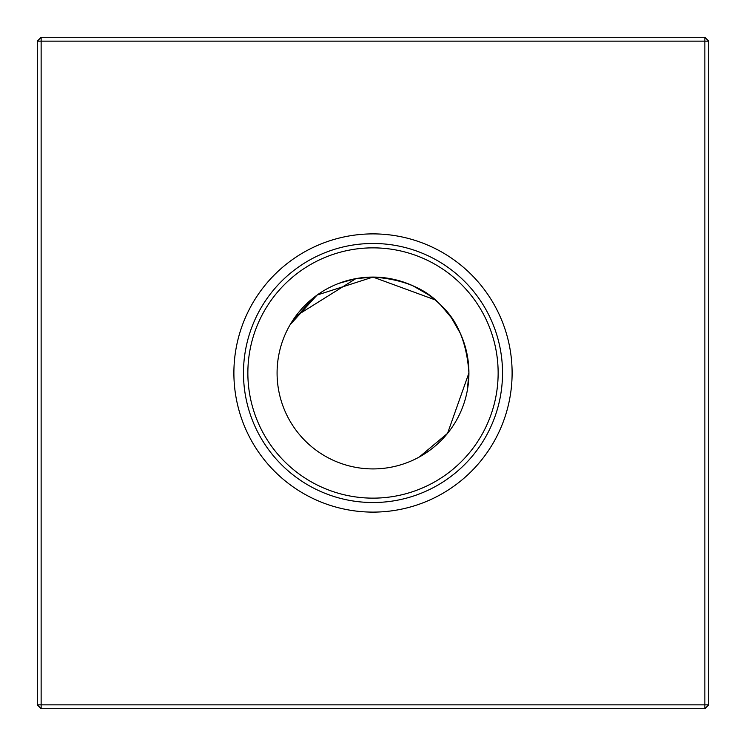 <?xml version="1.0" encoding="UTF-8"?>
<svg xmlns="http://www.w3.org/2000/svg" width="746" height="746" viewBox="0 0 746 746"><rect width="100%" height="100%" fill="white"/><g stroke="black" fill="none" stroke-linecap="round" stroke-linejoin="round"><path stroke-width="1.12" d="M290.129 324.715L317.106 295.052L373 277.083L355.758 278.65M354.975 278.799L338.926 283.34L355.059 278.78M313.245 297.971L290.856 323.475L295.714 316.201L355.861 278.631L295.714 316.201L290.856 323.475L295.714 316.201L355.861 278.631L295.714 316.201L290.856 323.475L295.714 316.201L355.861 278.631M428.344 294.661L435.011 299.827L428.344 294.661L435.011 299.827L428.344 294.661L435.011 299.827L373 277.083L355.777 278.64M308.07 302.41L303.072 307.352M467.276 390.643L468.917 373L447.563 433.333L419.261 457.018L422.506 455.153M429.799 450.286L422.6 455.088M233.89 373A139.11 139.11 0 0 0 373 512.11A139.11 139.11 0 0 0 512.11 373A139.11 139.11 0 0 0 373 233.89A139.11 139.11 0 0 0 233.89 373M243.476 373A129.524 129.524 0 0 0 373 502.524A129.524 129.524 0 0 0 502.524 373A129.524 129.524 0 0 0 373 243.476A129.524 129.524 0 0 0 243.476 373M247.859 373A125.141 125.141 0 0 0 373 498.142A125.141 125.141 0 0 0 498.142 373A125.141 125.141 0 0 0 373 247.859A125.141 125.141 0 0 0 247.859 373M277.083 373A95.917 95.917 0 0 0 373 468.917A95.917 95.917 0 0 0 468.917 373A95.917 95.917 0 0 0 373 277.083A95.917 95.917 0 0 0 277.083 373M708.7 41.133L708.7 704.867L704.867 708.7L41.133 708.7L41.133 704.867L704.867 704.867L704.867 41.133L41.133 41.133L41.133 704.867L37.3 704.867L37.3 41.133L41.133 41.133L41.133 37.3L704.867 37.3L708.7 41.133L704.867 41.133L704.867 37.3M373 277.083C403.176 279.172 425.78 288.543 440.821 305.179C457.447 320.202 466.81 342.806 468.917 373M466.623 352.159L463.891 342.358L466.623 352.159M460.319 333.313L451.265 317.563L460.319 333.313M451.293 317.6L440.821 305.179M393.841 279.377L403.642 282.109M412.687 285.681L428.437 294.726M704.867 708.7L704.867 704.867L708.7 704.867M37.3 704.867L41.133 708.7M37.3 41.133L41.133 37.3"/></g></svg>
